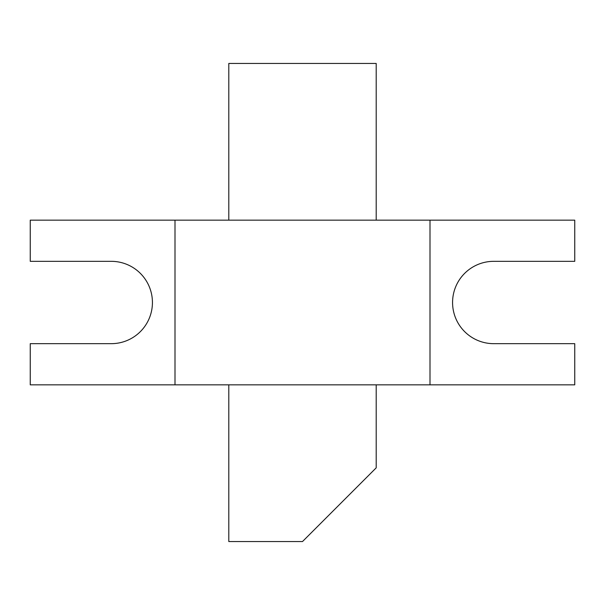 <?xml version="1.0" encoding="UTF-8"?>
<svg xmlns="http://www.w3.org/2000/svg" width="605" height="605" viewBox="0 0 605 605"><rect width="100%" height="100%" fill="white"/><g stroke="black" fill="none" stroke-linecap="round" stroke-linejoin="round"><path stroke-width="0.91" d="M429.996 220.16L376.204 220.16L376.204 63.449L228.796 63.449L228.796 220.16L175.004 220.16L175.004 384.84L228.796 384.84L228.796 541.551L302.5 541.551L376.204 467.839L376.204 384.84L429.996 384.84L429.996 220.16L30.25 220.16L30.25 261.33L111.26 261.33A41.17 41.17 0 0 1 152.43 302.5A41.17 41.17 0 0 1 111.26 343.67L30.25 343.67L30.25 384.84L574.75 384.84L574.75 343.67L493.74 343.67A41.17 41.17 0 0 1 452.57 302.5A41.17 41.17 0 0 1 493.74 261.33L574.75 261.33L574.75 220.16L429.996 220.16"/></g></svg>
